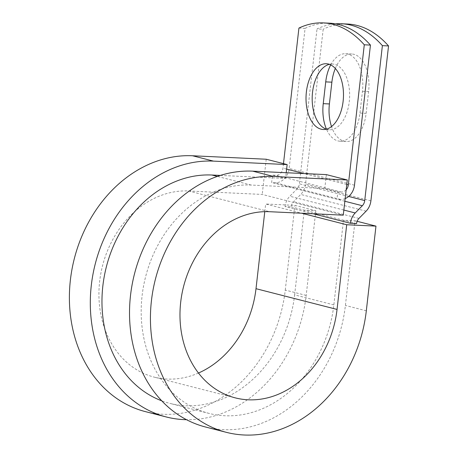 <?xml version="1.0" encoding="UTF-8"?>
<svg xmlns="http://www.w3.org/2000/svg" width="458" height="458" viewBox="0 0 458 458"><rect width="100%" height="100%" fill="white"/><g stroke="black" fill="none" stroke-linecap="round" stroke-linejoin="round"><path stroke-width="0.34" stroke-dasharray="2.29 1.72" d="M335.325 68.482A32.907 18.692 92.7 0 1 351.79 54.004A32.907 18.692 92.7 0 1 353.96 54.325A32.907 18.692 92.7 0 1 368.616 91.571L366.137 113.344A32.907 18.692 92.7 0 1 346.225 141.516A32.907 18.692 92.7 0 1 331.518 126.574M330.705 64.91A32.907 18.692 92.7 0 1 345.63 53.712A32.907 18.692 92.7 0 1 347.794 54.038A32.907 18.692 92.7 0 1 362.455 91.279L359.971 113.057A32.907 18.692 92.7 0 1 340.065 141.224A32.907 18.692 92.7 0 1 326.451 129.15M326.308 129.185A32.907 18.692 -87.3 0 0 327.201 129.454A32.907 18.692 -87.3 0 0 329.365 129.78A32.907 18.692 -87.3 0 0 349.46 99.701A32.907 18.692 -87.3 0 0 334.621 64.366A32.907 18.692 -87.3 0 0 332.456 64.04A32.907 18.692 -87.3 0 0 329.354 64.343M298.925 28.075L305.085 28.362L289.124 168.464A14.988 12.252 -75.6 0 1 275.115 182.708L271.646 182.547L272.493 175.133L285.563 178.477L286.221 172.729M283.479 163.638L282.964 168.172A7.494 6.126 -75.6 0 1 275.956 175.294L272.493 175.133M346.156 189.801A7.494 6.126 -75.6 0 1 341.319 192.016L337.855 191.856L337.008 199.27L271.646 182.547M345.16 198.589A14.988 12.252 -75.6 0 1 340.471 199.43L337.008 199.27M313.203 213.76L285.048 206.558L291.208 206.844A7.494 6.126 -75.6 0 1 293.607 201.692L300.729 194.45A14.988 12.252 104.4 0 0 305.532 184.139L323.188 29.215L317.022 28.923A146.383 83.156 -87.3 0 1 335.468 23.85M347.616 24.039A146.383 83.156 -87.3 0 0 323.188 29.215M285.048 206.558A14.988 12.252 -75.6 0 1 289.851 196.242L296.973 189.005A7.494 6.126 104.4 0 0 299.372 183.847L317.022 28.923M305.085 28.362A146.383 83.156 92.7 0 1 329.514 23.192M356.57 223.567L343.494 220.224L333.848 304.908A116.635 95.338 -75.6 0 1 209.054 413.402A116.635 95.338 -75.6 0 1 143.514 286.29A116.635 95.338 -75.6 0 1 251.11 185.049L324.779 188.513L337.855 191.856M220.35 175.414L285.563 178.477M333.848 304.908L294.631 294.872A116.635 95.338 -75.6 0 1 169.838 403.372A116.635 95.338 -75.6 0 1 161.771 400.83M294.631 294.872L304.278 210.193L315.831 210.732L294.918 205.384L265.651 204.005L301.65 213.216M291.208 206.844L343.494 220.224L355.047 220.767L345.401 305.452A130.69 106.823 -75.6 0 1 205.568 427.016M198.491 373.03A95.092 77.723 -75.6 0 1 154.26 377.14A95.092 77.723 -75.6 0 1 100.829 273.512A95.092 77.723 -75.6 0 1 188.547 190.975L262.222 194.438L343.265 215.174M315.831 210.732L306.184 295.416A130.69 106.823 -75.6 0 1 186.549 419.705M306.184 295.416L285.265 290.069A130.69 106.823 -75.6 0 1 145.438 411.633M326.365 174.613L324.779 188.513M357.131 221.3L355.047 220.767M264.776 211.665L265.651 204.005M285.265 290.069L294.918 205.384M266.23 159.229L262.222 194.438M362.455 91.279L368.616 91.571M340.471 199.43L275.115 182.708M370.894 200.862L305.532 184.139M348.647 196.453L299.372 183.847M354.486 185.187L289.124 168.464M346.763 184.494L304.038 173.565M286.634 169.111L282.964 168.172M344.851 201.257L296.973 189.005M343.849 210.062L289.851 196.242M341.319 192.016L275.956 175.294M251.11 185.049L217.327 176.41M358.969 218.414L293.607 201.692M366.091 211.172L300.729 194.45M359.971 113.057L366.137 113.344M188.547 190.975L269.596 211.71M366.314 310.805L345.401 305.452M332.456 64.04L326.291 63.748M209.054 413.402L169.838 403.372M329.365 129.78L323.205 129.488M345.63 53.712L351.79 54.004M340.065 141.224L346.225 141.516M235.309 397.882L154.26 377.14"/><path stroke-width="0.69" d="M328.455 64.074A32.907 18.692 -87.3 0 0 326.291 63.748A32.907 18.692 -87.3 0 0 306.196 93.827A32.907 18.692 -87.3 0 0 321.041 129.162A32.907 18.692 -87.3 0 0 323.205 129.488A32.907 18.692 -87.3 0 0 343.3 99.415A32.907 18.692 -87.3 0 0 328.455 64.074M329.354 64.343A32.907 18.692 -87.3 0 0 312.236 96.031A32.907 18.692 -87.3 0 0 326.308 129.185M323.354 22.9L329.514 23.192A146.383 83.156 92.7 0 1 370.448 45.084L364.287 44.798A146.383 83.156 -87.3 0 0 323.354 22.9A146.383 83.156 -87.3 0 0 298.925 28.075L283.479 163.638M370.448 45.084L354.486 185.187A14.988 12.252 -75.6 0 1 345.16 198.589M364.287 44.798L348.326 184.895A7.494 6.126 -75.6 0 1 346.156 189.801M331.518 126.574A32.907 18.692 92.7 0 1 329.399 103.949L331.884 82.171A32.907 18.692 92.7 0 1 335.325 68.482M388.544 45.937L382.384 45.645L364.734 200.57A7.494 6.126 104.4 0 1 362.33 205.728L355.213 212.964A14.988 12.252 -75.6 0 0 350.41 223.281L356.57 223.567A7.494 6.126 -75.6 0 1 358.969 218.414L366.091 211.172A14.988 12.252 104.4 0 0 370.894 200.862L388.544 45.937A146.383 83.156 -87.3 0 0 347.616 24.039L341.456 23.747A146.383 83.156 -87.3 0 0 335.468 23.85M326.451 129.15A32.907 18.692 92.7 0 1 323.239 103.657L325.724 81.885A32.907 18.692 92.7 0 1 330.705 64.91M382.384 45.645A146.383 83.156 -87.3 0 0 341.456 23.747M350.41 223.281L313.203 213.76M161.771 400.83A116.635 95.338 -75.6 0 1 105.323 271.193A116.635 95.338 -75.6 0 1 211.888 175.019L220.35 175.414M273.603 176.502L347.279 179.965L326.365 174.613L252.69 171.155A130.69 106.823 -75.6 0 0 132.133 284.59A130.69 106.823 -75.6 0 0 205.568 427.016L226.487 432.369A130.69 106.823 -75.6 0 1 153.046 289.937A130.69 106.823 -75.6 0 1 273.603 176.502L252.69 171.155M198.491 373.03A95.092 77.723 -75.6 0 0 256.005 288.689L337.048 309.431A95.092 77.723 -75.6 0 1 235.309 397.882A95.092 77.723 -75.6 0 1 181.878 294.248A95.092 77.723 -75.6 0 1 269.596 211.71L343.265 215.174L347.279 179.965M213.474 161.119L287.149 164.577L266.23 159.229L192.56 155.766A130.69 106.823 -75.6 0 0 72.003 269.201A130.69 106.823 -75.6 0 0 145.438 411.633L166.351 416.986A130.69 106.823 -75.6 0 1 92.917 274.554A130.69 106.823 -75.6 0 1 213.474 161.119L192.56 155.766M337.048 309.431L346.7 224.746L375.966 226.12L366.314 310.805A130.69 106.823 -75.6 0 1 226.487 432.369M186.549 419.705A130.69 106.823 -75.6 0 1 166.351 416.986M375.966 226.12L357.131 221.3M301.65 213.216L346.7 224.746M256.005 288.689L264.776 211.665M286.221 172.729L287.149 164.577M364.734 200.57L348.647 196.453M348.326 184.895L346.763 184.494M304.038 173.565L286.634 169.111M362.33 205.728L344.851 201.257M355.213 212.964L343.849 210.062M217.327 176.41L211.888 175.019M323.239 103.657L329.399 103.949M325.724 81.885L331.884 82.171"/></g></svg>
